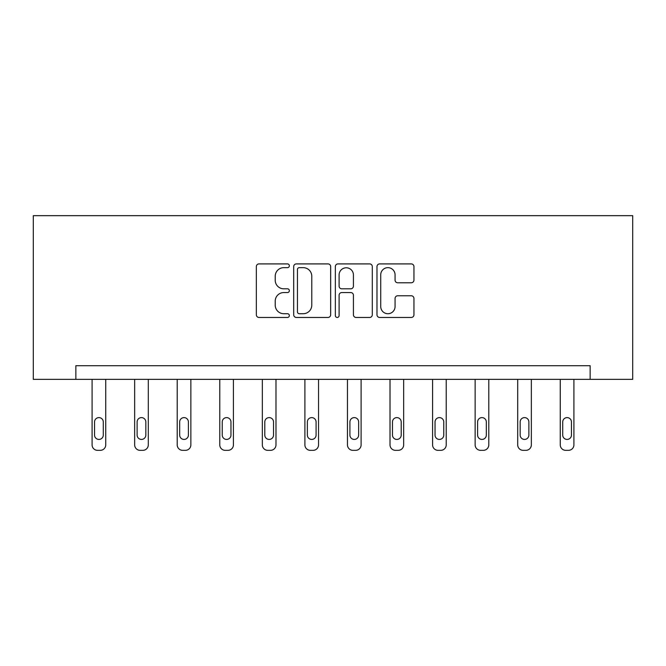 <?xml version="1.0" encoding="UTF-8"?>
<svg xmlns="http://www.w3.org/2000/svg" width="666" height="666" viewBox="0 0 666 666"><rect width="100%" height="100%" fill="white"/><g stroke="black" fill="none" stroke-linecap="round" stroke-linejoin="round"><path stroke-width="1" d="M289.352 265.776A1.873 1.873 0 0 0 287.471 263.903L259.024 263.903A2.681 2.681 0 0 0 256.343 266.583L256.343 314.785A2.681 2.681 0 0 0 259.024 317.466L287.471 317.466A1.873 1.873 0 0 0 289.352 315.592A1.873 1.873 0 0 0 287.471 313.719L283.791 313.719A8.566 8.566 0 0 1 275.225 305.145L275.225 301.132A8.566 8.566 0 0 1 283.791 292.557L287.471 292.557A1.873 1.873 0 0 0 289.352 290.684A1.873 1.873 0 0 0 287.471 288.811L283.791 288.811A8.566 8.566 0 0 1 275.225 280.244L275.225 276.224A8.566 8.566 0 0 1 283.791 267.657L287.471 267.657A1.873 1.873 0 0 0 289.352 265.776M411.263 282.784A2.681 2.681 0 0 0 413.944 280.103L413.944 266.583A2.681 2.681 0 0 0 411.263 263.903L379.662 263.903A2.681 2.681 0 0 0 376.989 266.583L376.989 314.785A2.681 2.681 0 0 0 379.662 317.466L411.263 317.466A2.681 2.681 0 0 0 413.944 314.785L413.944 298.451A2.681 2.681 0 0 0 411.263 295.771L397.744 295.771A2.681 2.681 0 0 0 395.063 298.451L395.063 306.551A7.159 7.159 0 0 1 387.895 313.719A7.159 7.159 0 0 1 380.736 306.551L380.736 274.817A7.159 7.159 0 0 1 387.895 267.657A7.159 7.159 0 0 1 395.063 274.817L395.063 280.103A2.681 2.681 0 0 0 397.744 282.784L411.263 282.784M590.143 379.354L632.7 379.354L632.7 215.659L33.3 215.659L33.3 379.354L590.143 379.354L590.143 365.709L75.857 365.709L75.857 379.354M330.661 266.583A2.681 2.681 0 0 0 327.98 263.903L296.378 263.903A2.681 2.681 0 0 0 293.698 266.583L293.698 314.785A2.681 2.681 0 0 0 296.378 317.466L327.98 317.466A2.681 2.681 0 0 0 330.661 314.785L330.661 266.583M338.02 263.903L369.622 263.903A2.681 2.681 0 0 1 372.302 266.583L372.302 314.785A2.681 2.681 0 0 1 369.622 317.466L356.094 317.466A2.681 2.681 0 0 1 353.421 314.785L353.421 295.238A2.681 2.681 0 0 0 350.741 292.557L341.766 292.557A2.681 2.681 0 0 0 339.094 295.238L339.094 315.592A1.873 1.873 0 0 1 337.221 317.466A1.873 1.873 0 0 1 335.339 315.592L335.339 266.583A2.681 2.681 0 0 1 338.02 263.903M299.325 267.657A1.873 1.873 0 0 0 297.452 269.53L297.452 311.838A1.873 1.873 0 0 0 299.325 313.719L303.205 313.719A8.566 8.566 0 0 0 311.78 305.145L311.78 276.224A8.566 8.566 0 0 0 303.205 267.657L299.325 267.657M353.421 274.95A7.159 7.159 0 0 0 346.253 267.79A7.159 7.159 0 0 0 339.094 274.95L339.094 286.13A2.681 2.681 0 0 0 341.766 288.811L350.741 288.811A2.681 2.681 0 0 0 353.421 286.13L353.421 274.95M105.736 379.354L105.736 444.888A5.453 5.453 149.4 0 1 100.283 450.341L97.552 450.341A5.453 5.453 149.4 0 1 92.091 444.888L92.091 379.354M103.28 435.065L103.28 421.969A4.362 4.362 149.4 0 0 98.918 417.607A4.362 4.362 149.4 0 0 94.547 421.969L94.547 435.065A4.362 4.362 149.4 0 0 98.918 439.427A4.362 4.362 149.4 0 0 103.28 435.065M148.293 379.354L148.293 444.888A5.453 5.453 149.4 0 1 142.84 450.341L140.11 450.341A5.453 5.453 149.4 0 1 134.657 444.888L134.657 379.354M145.837 435.065L145.837 421.969A4.362 4.362 149.4 0 0 141.475 417.607A4.362 4.362 149.4 0 0 137.113 421.969L137.113 435.065A4.362 4.362 149.4 0 0 141.475 439.427A4.362 4.362 149.4 0 0 145.837 435.065M190.859 379.354L190.859 444.888A5.453 5.453 149.4 0 1 185.398 450.341L182.675 450.341A5.453 5.453 149.4 0 1 177.214 444.888L177.214 379.354M188.403 435.065L188.403 421.969A4.362 4.362 149.4 0 0 184.041 417.607A4.362 4.362 149.4 0 0 179.67 421.969L179.67 435.065A4.362 4.362 149.4 0 0 184.041 439.427A4.362 4.362 149.4 0 0 188.403 435.065M233.416 379.354L233.416 444.888A5.453 5.453 149.4 0 1 227.963 450.341L225.233 450.341A5.453 5.453 149.4 0 1 219.78 444.888L219.78 379.354M230.96 435.065L230.96 421.969A4.362 4.362 149.4 0 0 226.598 417.607A4.362 4.362 149.4 0 0 222.236 421.969L222.236 435.065A4.362 4.362 149.4 0 0 226.598 439.427A4.362 4.362 149.4 0 0 230.96 435.065M275.982 379.354L275.982 444.888A5.453 5.453 149.4 0 1 270.521 450.341L267.799 450.341A5.453 5.453 149.4 0 1 262.337 444.888L262.337 379.354M273.526 435.065L273.526 421.969A4.362 4.362 149.4 0 0 269.156 417.607A4.362 4.362 149.4 0 0 264.793 421.969L264.793 435.065A4.362 4.362 149.4 0 0 269.156 439.427A4.362 4.362 149.4 0 0 273.526 435.065M318.539 379.354L318.539 444.888A5.453 5.453 149.4 0 1 313.087 450.341L310.356 450.341A5.453 5.453 149.4 0 1 304.895 444.888L304.895 379.354M316.084 435.065L316.084 421.969A4.362 4.362 149.4 0 0 311.721 417.607A4.362 4.362 149.4 0 0 307.351 421.969L307.351 435.065A4.362 4.362 149.4 0 0 311.721 439.427A4.362 4.362 149.4 0 0 316.084 435.065M361.105 379.354L361.105 444.888A5.453 5.453 149.4 0 1 355.644 450.341L352.913 450.341A5.453 5.453 149.4 0 1 347.461 444.888L347.461 379.354M358.649 435.065L358.649 421.969A4.362 4.362 149.4 0 0 354.279 417.607A4.362 4.362 149.4 0 0 349.916 421.969L349.916 435.065A4.362 4.362 149.4 0 0 354.279 439.427A4.362 4.362 149.4 0 0 358.649 435.065M403.663 379.354L403.663 444.888A5.453 5.453 149.4 0 1 398.201 450.341L395.479 450.341A5.453 5.453 149.4 0 1 390.018 444.888L390.018 379.354M401.207 435.065L401.207 421.969A4.362 4.362 149.4 0 0 396.844 417.607A4.362 4.362 149.4 0 0 392.474 421.969L392.474 435.065A4.362 4.362 149.4 0 0 396.844 439.427A4.362 4.362 149.4 0 0 401.207 435.065M446.22 379.354L446.22 444.888A5.453 5.453 149.4 0 1 440.767 450.341L438.037 450.341A5.453 5.453 149.4 0 1 432.584 444.888L432.584 379.354M443.764 435.065L443.764 421.969A4.362 4.362 149.4 0 0 439.402 417.607A4.362 4.362 149.4 0 0 435.04 421.969L435.04 435.065A4.362 4.362 149.4 0 0 439.402 439.427A4.362 4.362 149.4 0 0 443.764 435.065M488.786 379.354L488.786 444.888A5.453 5.453 149.4 0 1 483.325 450.341L480.602 450.341A5.453 5.453 149.4 0 1 475.141 444.888L475.141 379.354M486.33 435.065L486.33 421.969A4.362 4.362 149.4 0 0 481.959 417.607A4.362 4.362 149.4 0 0 477.597 421.969L477.597 435.065A4.362 4.362 149.4 0 0 481.959 439.427A4.362 4.362 149.4 0 0 486.33 435.065M531.343 379.354L531.343 444.888A5.453 5.453 149.4 0 1 525.89 450.341L523.16 450.341A5.453 5.453 149.4 0 1 517.707 444.888L517.707 379.354M528.887 435.065L528.887 421.969A4.362 4.362 149.4 0 0 524.525 417.607A4.362 4.362 149.4 0 0 520.163 421.969L520.163 435.065A4.362 4.362 149.4 0 0 524.525 439.427A4.362 4.362 149.4 0 0 528.887 435.065M573.909 379.354L573.909 444.888A5.453 5.453 149.4 0 1 568.448 450.341L565.717 450.341A5.453 5.453 149.4 0 1 560.264 444.888L560.264 379.354M571.453 435.065L571.453 421.969A4.362 4.362 149.4 0 0 567.082 417.607A4.362 4.362 149.4 0 0 562.72 421.969L562.72 435.065A4.362 4.362 149.4 0 0 567.082 439.427A4.362 4.362 149.4 0 0 571.453 435.065"/></g></svg>
